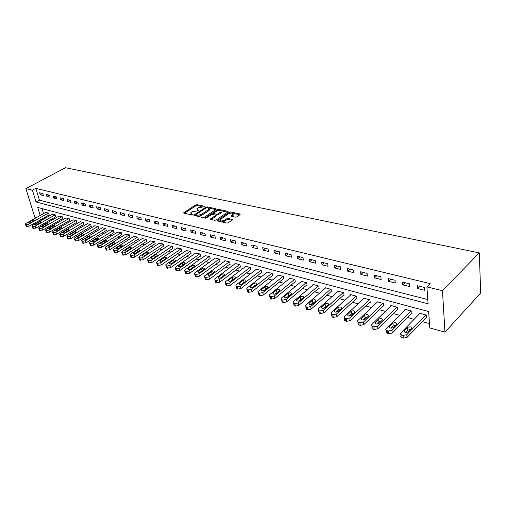 <?xml version="1.0" encoding="UTF-8"?>
<svg xmlns="http://www.w3.org/2000/svg" width="506" height="506" viewBox="0 0 506 506"><rect width="100%" height="100%" fill="white"/><g stroke="black" fill="none" stroke-linecap="round" stroke-linejoin="round"><path stroke-width="0.76" d="M204.873 206.764L204.816 206.353L197.093 204.677L195.721 204.943L183.577 212.849L191.578 215.006L192.565 214.816L190.61 212.912L191.319 212.235L192.318 211.584L198.763 210.762L196.79 208.883L198.466 207.586L204.873 206.764M235.385 217.156L236.833 216.878L240.135 214.595L239.996 213.975L230.761 211.976L229.338 212.248L217.238 220.521L217.548 220.958L226.796 223.083L228.257 222.804L232.507 219.813L232.191 219.357L228.212 218.465L226.764 218.744L224.753 220.123C221.792 221.318 220.224 221.173 220.053 219.686L228.415 213.855C231.35 212.678 232.905 212.824 233.083 214.285L231.097 215.834L231.413 216.277L235.385 217.156M426.9 286.883L442.459 290.697L479.277 252.892L65.546 167.72L25.888 188.586L32.403 190.186L36.034 201.989L428.089 303.79L426.9 286.883L430.17 283.619L35.831 188.365L32.403 190.186M216.138 209.383L216.037 208.782L207.264 206.884L205.872 207.15L193.741 215.164L202.811 217.58L204.234 217.308L216.138 209.383M218.864 209.395L227.864 211.35L228.174 211.774L216.087 220.015L214.645 220.293L210.768 219.408L210.471 218.978L215.739 215.316L212.893 214.323L211.476 214.601L206.41 217.985L205.202 217.884L217.46 209.667L218.864 209.395L219.041 210.313L219.737 210.464M35.831 188.365L39.43 200.142L427.791 299.577M40.214 194.734L43.408 195.525L42.808 193.545L39.62 192.761L40.214 194.734L42.536 193.482M46.894 196.391L50.138 197.201L49.544 195.202L46.299 194.405L46.894 196.391L49.221 195.126M53.687 198.08L56.995 198.902L56.4 196.891L53.092 196.081L53.687 198.08L56.021 196.802M60.606 199.8L63.971 200.635L63.383 198.611L60.018 197.783L60.606 199.8L62.946 198.504M67.652 201.552L71.074 202.406L70.492 200.363L67.064 199.516L67.652 201.552L69.992 200.237M74.825 203.336L78.31 204.203L77.734 202.147L74.243 201.287L74.825 203.336L77.171 202.008M82.13 205.151L85.685 206.037L85.109 203.962L81.548 203.083L82.13 205.151L84.483 203.804M89.568 207.005L93.193 207.903L92.623 205.809L88.999 204.917L89.568 207.005L91.928 205.638M97.152 208.889L100.846 209.807L100.277 207.694L96.583 206.783L97.152 208.889L99.518 207.504M104.881 210.806L108.645 211.742L108.082 209.617L104.318 208.687L104.881 210.806L107.247 209.408M112.756 212.767L116.595 213.722L116.032 211.571L112.199 210.629L112.756 212.767L115.128 211.35M120.789 214.765L124.697 215.733L124.141 213.57L120.232 212.609L120.789 214.765L123.16 213.33M128.973 216.796L132.958 217.789L132.414 215.607L128.423 214.626L128.973 216.796L131.345 215.341M137.322 218.87L141.389 219.882L140.845 217.681L136.778 216.682L137.322 218.87L139.7 217.397M145.836 220.989L149.985 222.02L149.453 219.8L145.298 218.775L145.836 220.989L148.214 219.496M154.526 223.152L158.757 224.202L158.233 221.963L153.995 220.92L154.526 223.152L156.904 221.634M163.394 225.353L167.714 226.429L167.189 224.164L162.869 223.102L163.394 225.353L165.772 223.816M172.438 227.605L176.847 228.699L176.335 226.416L171.92 225.334L172.438 227.605L174.823 226.049M181.673 229.901L186.176 231.021L185.67 228.718L181.167 227.605L181.673 229.901L184.057 228.32M191.104 232.241L195.702 233.386L195.208 231.065L190.604 229.933L191.104 232.241L193.488 230.641M200.737 234.639L205.436 235.809L204.949 233.462L200.25 232.305L200.737 234.639L203.121 233.013M210.578 237.086L215.373 238.275L214.898 235.91L210.098 234.727L210.578 237.086L212.956 235.435M220.629 239.585L225.531 240.805L225.069 238.415L220.161 237.206L220.629 239.585L223.007 237.909M230.907 242.14L235.916 243.386L235.461 240.976L230.445 239.736L230.907 242.14L233.279 240.439M241.406 244.746L246.53 246.024L246.087 243.588L240.957 242.33L241.406 244.746L243.778 243.025M252.146 247.421L257.383 248.724L256.953 246.264L251.703 244.974L252.146 247.421L254.512 245.663M263.126 250.147L268.49 251.482L268.066 249.003L262.703 247.681L263.126 250.147L265.492 248.37M274.36 252.943L279.85 254.303L279.438 251.798L273.948 250.451L274.36 252.943L276.719 251.134M285.858 255.802L291.475 257.193L291.076 254.67L285.46 253.285L285.858 255.802L288.211 253.961M297.623 258.724L303.372 260.154L302.993 257.598L297.237 256.181L297.623 258.724L299.969 256.858M309.672 261.722L315.561 263.183L315.194 260.603L309.305 259.154L309.672 261.722L312.012 259.818M322.012 264.79L328.04 266.289L327.692 263.683L321.658 262.197L322.012 264.79L324.34 262.854M334.649 267.927L340.829 269.464L340.5 266.833L334.314 265.308L334.649 267.927L336.964 265.966M347.603 271.146L353.928 272.721L353.618 270.065L347.28 268.503L347.603 271.146L349.905 269.148M360.873 274.448L367.362 276.061L367.071 273.373L360.576 271.773L360.873 274.448L363.169 272.411M374.484 277.832L381.144 279.489L380.873 276.769L374.206 275.131L374.484 277.832L376.761 275.764M388.444 281.304L395.275 282.999L395.028 280.254L388.184 278.572L388.444 281.304L390.708 279.192M402.77 284.865L409.778 286.605L409.55 283.834L402.529 282.108L402.77 284.865L405.009 282.715M417.469 288.521L424.66 290.305L424.458 287.503L417.254 285.732L417.469 288.521L419.689 286.326M45.053 217.232L46.343 217.586M51.745 219.079L53.105 219.459M58.551 220.964L59.986 221.362M65.483 222.88L66.988 223.298M72.535 224.835L74.123 225.271M79.72 226.821L81.384 227.283M87.038 228.845L88.784 229.332M94.495 230.907L96.323 231.413M102.085 233.007L104.002 233.538M109.827 235.151L111.832 235.707M117.715 237.333L119.808 237.915M125.747 239.553L127.942 240.16M133.945 241.824L136.24 242.456M142.3 244.132L144.697 244.796M150.826 246.492L153.331 247.187M159.516 248.901L162.135 249.622M168.39 251.355L171.123 252.108M177.442 253.86L180.294 254.644M186.682 256.415L189.661 257.238M196.119 259.021L199.219 259.882M205.752 261.691L208.991 262.582M215.594 264.41L218.965 265.346M225.644 267.193L229.161 268.167M235.916 270.033L239.585 271.052M246.416 272.943L250.242 273.999M257.156 275.909L261.134 277.01M268.129 278.945L272.279 280.096M279.356 282.051L283.683 283.246M290.849 285.232L295.352 286.478M302.601 288.483L307.294 289.78M314.637 291.817L319.526 293.164M326.965 295.226L332.056 296.63M339.583 298.717L344.89 300.185M352.518 302.291L358.046 303.821M365.768 305.959L371.53 307.553M379.355 309.716L385.357 311.38M393.288 313.575L399.544 315.301M407.583 317.528L414.098 319.33M422.251 321.588L429.48 323.587M42.011 208.58L43.541 213.602M49.044 214.98L48.721 213.121L45.603 212.45M55.742 216.808L55.432 214.936L52.251 214.253M62.561 218.662L62.257 216.777L59.025 216.087M69.499 220.553L69.202 218.649L65.913 217.947M76.564 222.476L76.273 220.559L72.927 219.844M83.756 224.436L83.477 222.507L80.062 221.78M91.08 226.429L90.814 224.487L87.336 223.747M98.537 228.459L98.284 226.505L94.742 225.752M106.14 230.527L105.893 228.554L102.282 227.795M113.882 232.64L113.648 230.647L109.973 229.876M121.775 234.784L121.548 232.785L117.803 231.995M129.821 236.979L129.606 234.955L125.785 234.158M138.018 239.211L138.347 239.3L137.815 237.175L133.919 236.359M146.379 241.482L146.715 241.577L146.19 239.433L142.218 238.611M154.906 243.803L155.247 243.898L154.728 241.741L150.674 240.9M163.602 246.175L163.95 246.27L163.438 244.088L159.301 243.234M172.476 248.591L172.831 248.686L172.325 246.492L168.106 245.619M181.527 251.052L181.894 251.153L181.395 248.939L177.087 248.054M190.768 253.569L191.141 253.67L190.654 251.438L186.252 250.54M200.205 256.137L200.585 256.245L200.104 253.987L195.613 253.076M209.832 258.762L210.224 258.87L209.75 256.593L205.164 255.663M219.674 261.438L220.072 261.551L219.604 259.249L214.848 257.965L214.917 258.307M229.724 264.176L230.129 264.284L229.673 261.969L224.816 260.66L224.885 261.014M239.989 266.972L240.407 267.086L239.964 264.746L234.999 263.405L235.069 263.771M250.483 269.831L250.906 269.945L250.476 267.585L245.397 266.213L245.473 266.592M261.21 272.747L261.646 272.867L261.222 270.489L256.036 269.084L256.106 269.477M272.177 275.738L272.62 275.859L272.215 273.455L266.909 272.019L266.978 272.43M283.398 278.787L283.853 278.914L283.455 276.485L278.028 275.024L278.098 275.447M294.871 281.918L295.34 282.038L294.954 279.59L289.4 278.091L289.476 278.534M306.617 285.112L307.091 285.239L306.725 282.772L301.045 281.235L301.114 281.697M318.635 288.382L319.122 288.515L318.774 286.023L312.955 284.448L313.024 284.929M330.943 291.734L331.443 291.873L331.107 289.35L325.149 287.743L325.219 288.243M343.549 295.169L344.055 295.308L343.738 292.759L337.635 291.114L337.704 291.639M356.458 298.679L356.977 298.825L356.679 296.257L350.43 294.568L350.494 295.112M369.69 302.284L370.221 302.43L369.943 299.837L363.536 298.104L363.599 298.679M383.251 305.978L383.795 306.124L383.535 303.505L376.97 301.728L377.033 302.335M397.153 309.761L397.716 309.919L397.476 307.268L390.74 305.447L390.803 306.086M411.416 313.644L411.992 313.802L411.776 311.127L404.863 309.261L404.926 309.931M426.046 317.629L426.64 317.793L426.444 315.086L419.354 313.176L419.411 313.878M40.189 215.48L37.716 207.435L428.633 311.551L429.784 327.92L444.964 332.176L480.7 293.025L479.277 252.892M36.369 217.618L34.794 217.175L25.888 188.586M444.964 332.176L442.459 290.697M39.43 200.142L36.034 201.989M196.967 209.813L197.397 210.863M190.787 213.855L191.281 214.936M202.185 206.644L197.283 205.575L195.911 205.841L184.317 213.336M195.55 214.955L194.468 215.664M215.796 209.61L208.795 208.086M207.156 207.656L206.182 207.846L195.575 214.854L196.847 215.379L201.363 214.506L209.168 209.161L208.232 207.89L207.156 207.656M195.62 215.069L195.797 215.967M197.561 216.378L201.552 215.423L201.363 214.506M209.193 209.123L209.351 210.079L208.693 210.705L201.552 215.423M220.667 210.667L227.643 212.185M211.173 219.496L215.727 216.435L215.86 215.917M211.944 214.392L213.488 213.355M217.169 210.901L217.637 210.585L217.46 209.667M220.534 212.153L221.059 211.653C220.875 210.243 219.345 210.11 216.473 211.261L213.519 213.292L216.366 214.272L217.789 214L220.534 212.153L220.711 213.077L221.242 212.571L221.071 211.717M213.589 213.608L213.747 214.512M220.711 213.077L217.972 214.923L215.701 215.006M219.041 210.313L217.637 210.585M233.089 214.316L233.253 215.221L231.792 216.359M220.236 220.622L220.648 221.672M221.565 221.881L224.936 221.065L224.753 220.123M231.995 220.218L228.389 219.408L226.947 219.686L224.936 221.065M231.539 213.032L228.978 213.538M220.167 219.534L217.941 221.052M239.793 214.829L232.779 213.304M48.456 213.051L28.627 224.183L26.173 224.658L25.313 224.069L25.996 223.418L45.812 212.337M49.253 214.867L29.24 226.138L26.274 226.46L25.414 224.386M30.651 222.64L34.503 220.268C34.319 219.749 33.579 219.756 32.283 220.3L28.425 222.672C28.614 223.197 29.354 223.184 30.651 222.64M55.16 214.86L35.281 226.131L32.808 226.606L31.922 225.999L32.599 225.347L52.466 214.133M55.951 216.688L35.894 228.098L32.89 228.415L32.03 226.334M37.305 224.569L41.157 222.172C40.973 221.634 40.227 221.641 38.918 222.191L35.053 224.588C35.237 225.126 35.989 225.119 37.305 224.569M61.979 216.701L42.049 228.105L39.557 228.592L38.658 227.966L39.329 227.314L59.24 215.961M62.776 218.541L42.662 230.091L39.632 230.413L38.766 228.307M44.073 226.524L47.931 224.114C47.754 223.557 46.995 223.557 45.666 224.12L41.802 226.536C41.985 227.093 42.738 227.086 44.073 226.524M68.924 218.579L48.949 230.122L46.432 230.609L45.508 229.958L46.172 229.313L66.128 217.82M69.72 220.426L49.556 232.121L46.489 232.444L45.622 230.325M50.967 228.522L54.831 226.087C54.648 225.512 53.883 225.512 52.535 226.081L48.665 228.516C48.848 229.091 49.613 229.091 50.967 228.522M75.989 220.483L55.976 232.172L53.434 232.665L52.491 231.995L53.149 231.35L73.149 219.718M76.785 222.343L56.583 234.189L53.478 234.512L52.605 232.374M57.988 230.553L61.852 228.092C61.675 227.504 60.903 227.498 59.531 228.079L55.66 230.54C55.843 231.128 56.615 231.128 57.988 230.553M83.186 222.425L63.13 234.265L60.562 234.759L59.6 234.063L60.252 233.424L80.296 221.647M83.983 224.297L63.731 236.296L60.593 236.618L59.721 234.461M65.141 232.621L69.006 230.141C68.829 229.534 68.044 229.522 66.653 230.11L62.782 232.596C62.959 233.203 63.75 233.209 65.141 232.621M90.517 224.405L70.416 236.397L67.823 236.897L66.843 236.175L67.488 235.537L87.57 223.608M91.314 226.29L71.017 238.44L67.842 238.769L66.969 236.587M72.428 234.727L76.292 232.229C76.115 231.603 75.324 231.584 73.914 232.184L70.043 234.689C70.214 235.315 71.011 235.328 72.428 234.727M97.981 226.422L77.842 238.566L75.23 239.066L74.224 238.32L74.856 237.694L94.976 225.613M98.778 228.314L78.443 240.628L75.23 240.957L74.35 238.756M79.847 236.871L83.711 234.354C83.541 233.709 82.737 233.69 81.308 234.297L77.437 236.821C77.608 237.466 78.411 237.485 79.847 236.871M105.583 228.472L85.413 240.774L82.769 241.286L81.744 240.508L82.37 239.888L102.528 227.649M106.386 230.382L86.007 242.855L82.756 243.184L81.877 240.97M87.411 239.06L91.276 236.517C91.105 235.853 90.296 235.828 88.841 236.447L84.97 238.99C85.141 239.661 85.95 239.686 87.411 239.06M113.338 230.565L93.129 243.032L90.46 243.544L89.41 242.741L90.024 242.121L110.219 229.724M114.135 232.482L93.718 245.125L90.429 245.454L89.543 243.222M95.122 241.292L98.986 238.724C98.822 238.035 98 238.01 96.519 238.636L92.649 241.204C92.813 241.893 93.642 241.925 95.122 241.292M121.231 232.697L100.991 245.328L98.297 245.846L97.222 245.012L97.829 244.404L118.056 231.837M122.028 234.626L101.573 247.44L98.253 247.776L97.361 245.518M102.977 243.563L106.842 240.976C106.677 240.268 105.849 240.23 104.344 240.875L100.473 243.462C100.637 244.177 101.472 244.208 102.977 243.563M129.283 234.866L109.011 247.668L106.292 248.193L105.191 247.333L105.786 246.726L126.045 233.993M130.08 236.808L109.593 249.806L106.228 250.135L105.337 247.858M110.991 245.884L114.849 243.272C114.691 242.538 113.85 242.5 112.319 243.152L108.455 245.764C108.613 246.498 109.46 246.536 110.991 245.884M137.487 237.086L117.196 250.059L114.445 250.59L113.319 249.692L113.901 249.097L134.185 236.194M138.283 239.041L117.765 252.209L114.362 252.545L113.464 250.242M119.163 248.25L123.015 245.619C122.863 244.86 122.009 244.809 120.46 245.473L116.595 248.104C116.753 248.87 117.607 248.914 119.163 248.25M145.854 239.344L125.539 252.5L122.756 253.032L121.604 252.102L122.18 251.514L142.483 238.434M146.651 241.305L126.102 254.67L122.654 254.999L121.756 252.677M127.499 250.66L131.351 248.003C131.199 247.219 130.333 247.168 128.752 247.839L124.9 250.495C125.045 251.286 125.918 251.337 127.499 250.66M154.387 241.647L134.052 254.986L131.244 255.524L130.067 254.556L130.624 253.98L150.952 240.717M155.184 243.62L134.609 257.174L131.124 257.51L130.219 255.163M136.006 253.12L139.846 250.445C139.707 249.629 138.827 249.572 137.221 250.255L133.369 252.937C133.514 253.753 134.394 253.81 136.006 253.12M163.09 243.993L142.736 257.522L139.903 258.066L138.695 257.067L139.245 256.504L159.586 243.051M163.887 245.986L143.293 259.73L139.757 260.065L138.853 257.699M144.684 255.631L148.517 252.93C148.378 252.089 147.493 252.026 145.854 252.722L142.009 255.422C142.148 256.264 143.04 256.333 144.684 255.631M171.97 246.39L151.604 260.116L148.739 260.66L147.505 259.622L148.037 259.072L168.397 245.429M172.767 248.395L152.154 262.342L148.574 262.677L147.67 260.286M153.539 258.193L157.366 255.467C157.233 254.6 156.335 254.524 154.665 255.239L150.832 257.965C150.965 258.832 151.863 258.908 153.539 258.193M181.028 248.838L160.661 262.759L157.758 263.31L156.493 262.228L157.018 261.691L177.385 247.851M181.825 250.85L161.199 265.005L157.575 265.34L156.664 262.924M162.578 260.805L166.398 258.06C166.272 257.168 165.361 257.08 163.659 257.807L159.839 260.552C159.959 261.45 160.876 261.539 162.578 260.805M190.281 251.337L169.902 265.46L166.974 266.017L166.227 265.802L165.677 264.897L166.183 264.372L186.556 250.331M191.072 253.361L170.433 267.725L166.765 268.06L165.848 265.625M171.812 263.474L175.614 260.71C175.5 259.787 174.576 259.692 172.843 260.432L169.029 263.202C169.149 264.126 170.073 264.221 171.812 263.474M199.718 253.885L179.345 268.218L176.379 268.781L175.62 268.56L175.057 267.617L175.544 267.105L195.923 252.861M200.515 255.916L179.87 270.501L176.151 270.843L175.234 268.376M181.237 266.2L185.032 263.411C184.924 262.456 183.988 262.355 182.223 263.107L178.422 265.897C178.529 266.858 179.472 266.959 181.237 266.2M209.364 256.485L188.991 271.033L185.993 271.608L185.215 271.374L184.633 270.394L185.107 269.9L205.48 255.441M210.154 258.534L189.503 273.341L185.734 273.683L184.816 271.191M190.87 268.99L194.652 266.175C194.551 265.188 193.602 265.074 191.799 265.84L188.011 268.654C188.112 269.647 189.067 269.761 190.87 268.99M219.206 259.142L198.845 273.917L195.816 274.492L195.025 274.258L194.424 273.227L194.88 272.753L215.246 258.073M220.002 261.204L199.351 276.238L195.531 276.58L194.608 274.069M200.711 271.836L204.475 268.996C204.386 267.978 203.418 267.857 201.584 268.635L197.814 271.475C197.903 272.5 198.871 272.62 200.711 271.836M229.269 261.861L208.921 276.858L205.853 277.44L205.044 277.199L204.43 276.124L204.867 275.675L225.221 260.767M230.059 263.93L209.414 279.204L205.544 279.546L204.614 277.003M210.768 274.745L214.512 271.886C214.43 270.824 213.456 270.697 211.584 271.488L207.827 274.353C207.909 275.416 208.889 275.549 210.768 274.745M239.547 264.632L219.218 279.869L216.119 280.457L215.29 280.21L214.658 279.091L215.075 278.654L235.41 263.518M240.331 266.713L219.705 282.234L216.606 282.822L215.777 282.576L214.848 280.008M222.558 276.586L220.768 277.895M221.046 277.718L224.778 274.834C224.702 273.74 223.715 273.601 221.805 274.41L218.067 277.294C218.137 278.395 219.13 278.534 221.046 277.718M250.053 267.472L229.749 282.943L226.612 283.537L225.765 283.29L225.113 282.114L225.512 281.703L245.821 266.327M250.837 269.559L230.224 285.333L227.093 285.928L226.245 285.675L225.309 283.075M233.26 279.464L231.014 281.064M231.558 280.76L235.271 277.851C235.208 276.719 234.202 276.567 232.254 277.389L228.535 280.299C228.598 281.437 229.604 281.589 231.558 280.76M260.792 270.368L240.521 286.086L237.346 286.693L236.479 286.434L235.809 285.213L236.182 284.821L256.466 269.205M261.577 272.468L240.982 288.502L237.814 289.103L236.947 288.844L236.005 286.219M244.132 282.456L241.564 284.252M242.311 283.866L245.998 280.938C245.948 279.767 244.923 279.603 242.937 280.444L239.237 283.373C239.287 284.549 240.312 284.714 242.311 283.866M271.773 273.335L251.539 289.305L248.332 289.919L247.44 289.653L246.751 288.376L247.105 288.009L267.351 272.139M272.551 275.441L251.994 291.747L248.788 292.354L247.896 292.089L246.947 289.432M255.22 285.542L252.386 287.49M253.304 287.047L256.972 284.094C256.928 282.886 255.897 282.709 253.867 283.562L250.192 286.516C250.23 287.737 251.267 287.914 253.304 287.047M282.999 276.365L262.816 292.601L259.565 293.221L258.661 292.949L257.946 291.614L258.275 291.279L278.477 275.144M283.777 278.483L263.259 295.061L260.008 295.675L259.104 295.409L258.149 292.715M266.542 288.711L263.481 290.792M264.562 290.305L268.199 287.326C268.167 286.073 267.117 285.884 265.043 286.75L261.393 289.736C261.425 290.994 262.475 291.184 264.562 290.305M294.492 279.464L274.366 295.978L271.071 296.598L270.141 296.326L269.413 294.935L269.711 294.618L289.862 278.218M295.27 281.589L274.79 298.458L271.501 299.078L270.571 298.806L269.609 296.08M278.123 291.962L274.853 294.163M276.08 293.638L279.685 290.634C279.673 289.337 278.604 289.135 276.485 290.02L272.867 293.025C272.879 294.328 273.948 294.53 276.08 293.638M306.25 282.639L286.181 299.425L282.854 300.058L281.899 299.78L281.146 298.325L281.425 298.04L301.513 281.361M307.022 284.77L286.592 301.937L283.265 302.563L282.316 302.284L281.342 299.52M289.963 295.302L286.497 297.61M287.87 297.047L291.45 294.018C291.45 292.683 290.368 292.462 288.199 293.366L284.606 296.396C284.606 297.737 285.694 297.958 287.87 297.047M318.287 285.89L298.287 302.967L294.916 303.6L293.942 303.315L293.41 301.538L313.435 284.581M319.052 288.028L298.685 305.498L295.314 306.13L294.34 305.845L293.36 303.05M302.082 298.723L300.577 299.299L298.432 301.127M299.95 300.545L303.492 297.484C303.505 296.105 302.405 295.871 300.191 296.788L296.636 299.843C296.617 301.234 297.724 301.468 299.95 300.545M330.608 289.217L310.69 306.592L307.275 307.231L306.275 306.94L305.472 305.358L325.643 287.876M331.373 291.361L311.07 309.147L307.661 309.786L306.661 309.489L305.675 306.661M314.492 302.234L312.847 302.835L310.665 304.726M312.322 304.119L315.833 301.038C315.858 299.609 314.738 299.362 312.474 300.292L308.951 303.372C308.919 304.814 310.045 305.061 312.322 304.119M343.226 292.62L323.404 310.305L319.944 310.95L318.919 310.652L318.091 309.002L338.141 291.247M343.991 294.77L323.764 312.885L320.311 313.53L319.286 313.233L318.287 310.361M327.192 305.833L325.415 306.453L323.207 308.413M324.997 307.787L328.47 304.675C328.514 303.202 327.376 302.936 325.061 303.885L321.576 306.997C321.531 308.483 322.67 308.749 324.997 307.787M356.154 296.111L336.433 314.106L332.929 314.764L331.873 314.46L331.025 312.74L350.949 294.707M356.913 298.262L336.775 316.718L333.277 317.376L332.227 317.06L331.215 314.15M340.209 309.527L338.293 310.159L336.066 312.183M337.989 311.551L341.423 308.407C341.48 306.883 340.323 306.604 337.957 307.566L334.51 310.703C334.453 312.24 335.611 312.518 337.989 311.551M369.405 299.691L349.798 318.015L346.243 318.679L344.27 317.869L344.282 316.573L364.067 298.249M370.158 301.842L350.12 320.646L346.572 321.31L345.079 320.829L344.358 320.083L344.466 318.04M353.549 313.322L351.493 313.96L349.248 316.048M351.316 315.402L354.706 312.234C354.776 310.659 353.599 310.361 351.177 311.342L347.774 314.504C347.698 316.092 348.881 316.389 351.316 315.402M382.985 303.353L363.498 322.018L359.899 322.689L358.792 322.366C357.597 321.924 357.299 321.304 357.881 320.5L377.514 301.88M383.738 305.51L363.808 324.675L360.209 325.352L359.108 325.023C357.913 324.58 357.609 323.954 358.197 323.151L358.065 322.025M367.223 317.211L365.028 317.857L362.777 320.001M364.978 319.356L368.324 316.155C368.412 314.53 367.217 314.22 364.731 315.213L361.379 318.407C361.284 320.045 362.486 320.361 364.978 319.356M396.913 307.117L377.565 326.123L373.915 326.806L372.777 326.471C371.53 326.009 371.214 325.364 371.834 324.529L391.296 305.599M397.659 309.267L377.849 328.811L374.2 329.495L373.067 329.159C371.821 328.691 371.505 328.04 372.125 327.205L372.011 326.111M381.246 321.209L378.918 321.854L376.66 324.061M379 323.41L382.296 320.178C382.397 318.502 381.176 318.173 378.64 319.185L375.332 322.411C375.224 324.099 376.445 324.435 379 323.41M411.195 310.969L391.998 330.342L388.298 331.032L387.134 330.69C385.825 330.203 385.496 329.526 386.16 328.666L405.439 309.419M411.935 313.119L392.258 333.056L388.564 333.745L387.4 333.403C386.091 332.91 385.768 332.233 386.426 331.367L386.318 330.304M395.635 325.314L393.162 325.953L390.91 328.217M393.39 327.572L396.628 324.308C396.748 322.581 395.509 322.227 392.909 323.258L389.658 326.515C389.531 328.261 390.777 328.615 393.39 327.572M425.85 314.928L406.824 334.675L403.067 335.37L401.872 335.023C400.512 334.51 400.164 333.808 400.847 332.929L419.942 313.334M426.59 317.066L407.026 337.445L403.314 338.116L402.118 337.761C400.758 337.249 400.417 336.547 401.094 335.661L400.999 334.599M410.398 329.532L407.804 330.152L405.54 332.486M408.165 331.847L411.372 328.527C411.473 326.762 410.208 326.395 407.57 327.426L404.345 330.741C404.218 332.524 405.483 332.897 408.146 331.866L408.165 331.847M204.898 206.745L204.816 206.353M192.603 214.784L192.52 214.392M198.795 210.736L198.713 210.344M197.884 210.964L197.707 210.116M191.698 215.018L191.515 214.158M183.944 213.254L183.804 212.634M195.911 205.841L195.721 204.943M197.283 205.575L197.093 204.677M194.089 215.581L193.962 214.955M206.037 207.947L205.872 207.15M207.428 207.719L207.264 206.884M216.157 209.37L216.037 208.782M195.961 216.011L195.778 215.132M197.03 216.252L196.847 215.379M208.693 210.705L208.51 209.794M227.978 211.957L227.864 211.35M210.806 219.414L210.673 218.782M215.727 216.435L215.543 215.512M205.442 218.181L205.347 217.738M213.994 214.569L213.823 213.703M216.549 215.195L216.366 214.272M217.972 214.923L217.789 214M231.4 216.271L231.286 215.651M232.754 215.701L232.583 214.765M226.947 219.686L226.764 218.744M228.389 219.408L228.212 218.465M232.311 220.002L232.191 219.357M217.567 220.964L217.441 220.325M229.515 213.178L229.338 212.248M230.938 212.899L230.761 211.976M240.11 214.614L239.996 213.975M28.627 224.183L29.24 226.138M25.648 224.506L26.274 226.46M26.173 224.658L26.799 226.612M29.253 223.057L28.968 222.153M32.669 221.514L32.283 220.3M35.281 226.131L35.894 228.098M32.27 226.448L32.89 228.415M32.808 226.606L33.428 228.573M35.875 224.993L35.591 224.069M39.304 223.437L38.918 222.191M42.049 228.105L42.662 230.091M39.013 228.427L39.632 230.413M39.557 228.592L40.176 230.572M42.618 226.954L42.333 226.018M46.052 225.391L45.666 224.12M48.949 230.122L49.556 232.121M45.875 230.445L46.489 232.444M46.432 230.609L47.045 232.608M49.48 228.952L49.196 228.004M52.928 227.39L52.535 226.081M55.976 232.172L56.583 234.189M52.864 232.501L53.478 234.512M53.434 232.665L54.041 234.683M56.47 230.989L56.179 230.028M59.929 229.42L59.531 228.079M63.13 234.265L63.731 236.296M59.986 234.588L60.593 236.618M60.562 234.759L61.169 236.789M63.592 233.064L63.301 232.083M67.058 231.489L66.653 230.11M70.416 236.397L71.017 238.44M67.241 236.719L67.842 238.769M67.823 236.897L68.43 238.94M70.84 235.176L70.549 234.183M74.319 233.595L73.914 232.184M77.842 238.566L78.443 240.628M74.629 238.895L75.23 240.957M75.23 239.066L75.824 241.134M78.228 237.333L77.937 236.321M81.719 235.745L81.308 234.297M85.413 240.774L86.007 242.855M82.162 241.103L82.756 243.184M82.769 241.286L83.364 243.367M85.754 239.521L85.463 238.497M89.258 237.934L88.841 236.447M93.129 243.032L93.718 245.125M89.84 243.361L90.429 245.454M90.46 243.544L91.048 245.638M93.427 241.76L93.136 240.717M96.943 240.173L96.519 238.636M100.991 245.328L101.573 247.44M97.664 245.657L98.253 247.776M98.297 245.846L98.885 247.959M101.244 244.037L100.953 242.981M104.774 242.45L104.344 240.875M109.011 247.668L109.593 249.806M105.646 248.003L106.228 250.135M106.292 248.193L106.874 250.325M109.22 246.359L108.929 245.283M112.756 244.771L112.319 243.152M117.196 250.059L117.765 252.209M113.787 250.394L114.362 252.545M114.445 250.59L115.02 252.741M117.348 248.724L117.057 247.636M120.896 247.143L120.46 245.473M125.539 252.5L126.102 254.67M122.085 252.836L122.654 254.999M122.756 253.032L123.331 255.201M125.64 251.14L125.349 250.034M129.201 249.559L128.752 247.839M134.052 254.986L134.609 257.174M130.561 255.321L131.124 257.51M131.244 255.524L131.807 257.712M134.096 253.607L133.812 252.481M137.664 252.026L137.221 250.255M142.736 257.522L143.293 259.73M139.201 257.858L139.757 260.065M139.903 258.066L140.459 260.274M142.73 256.118L142.445 254.98M146.31 254.55L145.854 252.722M151.604 260.116L152.154 262.342M148.024 260.451L148.574 262.677M148.739 260.66L149.289 262.886M151.534 258.68L151.256 257.529M155.127 257.124L154.665 255.239M160.661 262.759L161.199 265.005M157.031 263.095L157.575 265.34M157.758 263.31L158.302 265.555M160.529 261.298L160.25 260.128M164.121 259.749L163.659 257.807M169.902 265.46L170.433 267.725M166.227 265.802L166.765 268.06M166.974 266.017L167.505 268.281M169.706 263.974L169.428 262.785M173.311 262.437L172.843 260.432M179.345 268.218L179.87 270.501M175.62 268.56L176.151 270.843M176.379 268.781L176.91 271.064M179.08 266.7L178.808 265.498M182.691 265.182L182.223 263.107M188.991 271.033L189.503 273.341M185.215 271.374L185.734 273.683M185.993 271.608L186.512 273.91M188.656 269.483L188.384 268.269M192.274 267.984L191.799 265.84M198.845 273.917L199.351 276.238M195.025 274.258L195.531 276.58M195.816 274.492L196.328 276.814M198.441 272.329L198.169 271.102M202.065 270.855L201.584 268.635M208.921 276.858L209.414 279.204M205.044 277.199L205.544 279.546M205.853 277.44L206.353 279.786M208.434 275.239L208.168 273.993M212.065 273.79L211.584 271.488M219.218 279.869L219.705 282.234M215.29 280.21L215.777 282.576M216.119 280.457L216.606 282.822M218.649 278.205L218.396 276.953M222.279 276.763L221.805 274.41M229.749 282.943L230.224 285.333M225.765 283.29L226.245 285.675M226.612 283.537L227.093 285.928M229.098 281.247L228.845 279.976M232.722 279.767L232.254 277.389M240.521 286.086L240.982 288.502M236.479 286.434L236.947 288.844M237.346 286.693L237.814 289.103M239.781 284.347L239.534 283.069M243.392 282.835L242.937 280.444M251.539 289.305L251.994 291.747M247.44 289.653L247.896 292.089M248.332 289.919L248.788 292.354M250.704 287.522L250.464 286.232M254.309 285.979L253.867 283.562M262.816 292.601L263.259 295.061M258.661 292.949L259.104 295.409M259.565 293.221L260.008 295.675M261.887 290.773L261.653 289.464M265.473 289.198L265.043 286.75M274.366 295.978L274.79 298.458M270.141 296.326L270.571 298.806M271.071 296.598L271.501 299.078M273.329 294.094L273.101 292.778M276.902 292.487L276.485 290.02M286.181 299.425L286.592 301.937M281.899 299.78L282.316 302.284M282.854 300.058L283.265 302.563M285.042 297.49L284.827 296.168M288.603 295.852L288.199 293.366M298.287 302.967L298.685 305.498M293.942 303.315L294.34 305.845M294.916 303.6L295.314 306.13M297.035 300.969L296.826 299.641M300.577 299.299L300.191 296.788M310.69 306.592L311.07 309.147M306.275 306.94L306.661 309.489M307.275 307.231L307.661 309.786M309.324 304.53L309.122 303.195M312.847 302.835L312.474 300.292M323.404 310.305L323.764 312.885M318.919 310.652L319.286 313.233M319.944 310.95L320.311 313.53M321.911 308.179L321.721 306.838M325.415 306.453L325.061 303.885M336.433 314.106L336.775 316.718M331.873 314.46L332.227 317.06M332.929 314.764L333.277 317.376M334.814 311.917L334.637 310.576M338.293 310.159L337.957 307.566M349.798 318.015L350.12 320.646M345.162 318.363L345.497 320.994M346.243 318.679L346.572 321.31M348.039 315.744L347.875 314.403M351.493 313.96L351.177 311.342M363.498 322.018L363.808 324.675M358.792 322.366L359.108 325.023M359.899 322.689L360.209 325.352M361.607 319.672L361.448 318.331M365.028 317.857L364.731 315.213M377.565 326.123L377.849 328.811M372.777 326.471L373.067 329.159M373.915 326.806L374.2 329.495M375.522 323.695L375.376 322.36M378.918 321.854L378.64 319.185M391.998 330.342L392.258 333.056M387.134 330.69L387.4 333.403M388.298 331.032L388.564 333.745M389.803 327.825L389.671 326.497M393.162 325.953L392.909 323.258M406.824 334.675L407.058 337.413M401.872 335.023L402.118 337.761M403.067 335.37L403.314 338.116M404.458 332.056L404.345 330.741M407.57 327.426L407.804 330.152L407.558 327.439M209.351 210.079L209.168 209.161M210.534 219.313L210.471 218.978M215.929 216.239L215.739 215.316M221.242 212.571L221.059 211.653M231.16 216.176L231.097 215.834M233.253 215.221L233.083 214.285M217.308 220.863L217.238 220.521M62.877 232.912L62.782 232.596M70.138 235.018L70.043 234.689M77.532 237.169L77.437 236.821M85.071 239.357L84.97 238.99M92.756 241.59L92.649 241.204M100.586 243.86L100.473 243.462M108.569 246.182L108.455 245.764M116.715 248.547L116.595 248.104M125.02 250.957L124.9 250.495M133.489 253.417L133.369 252.937M142.135 255.928L142.009 255.422M150.959 258.49L150.832 257.965M159.972 261.109L159.839 260.552M169.168 263.778L169.029 263.202M178.561 266.51L178.422 265.897M188.156 269.293L188.011 268.654M197.96 272.139L197.814 271.475M207.972 275.049L207.827 274.353M218.212 278.022L218.067 277.294M228.687 281.064L228.535 280.299M239.395 284.17L239.237 283.373M250.343 287.351L250.192 286.516M261.551 290.602L261.393 289.736M273.019 293.935L272.867 293.025M284.764 297.345L284.606 296.396M296.788 300.83L296.636 299.843M309.103 304.41L308.951 303.372M321.727 308.072L321.576 306.997M334.656 311.822L334.51 310.703M347.919 315.668L347.774 314.504M361.518 319.615L361.379 318.407M375.465 323.657L375.332 322.411M389.784 327.812L389.658 326.515M406.792 334.7L407.026 337.445"/></g></svg>
